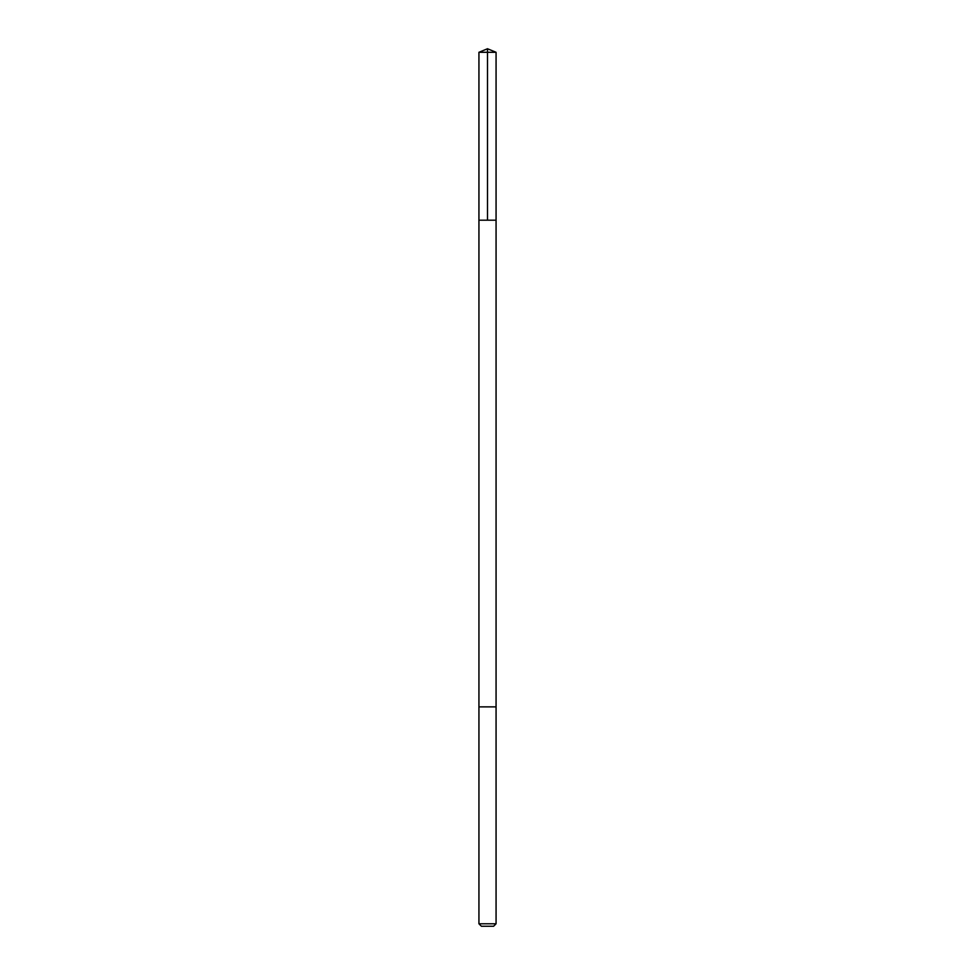 <?xml version="1.0" encoding="UTF-8"?>
<svg xmlns="http://www.w3.org/2000/svg" width="975" height="975" viewBox="0 0 975 975"><rect width="100%" height="100%" fill="white"/><g stroke="black" fill="none" stroke-linecap="round" stroke-linejoin="round"><path stroke-width="1.46" d="M479.919 220.192L496.068 220.192L496.068 52.297L478.932 52.297L478.932 220.192L496.068 220.192L496.068 706.875L478.932 706.875L478.932 220.192L479.919 220.192M496.068 706.875L478.932 706.875L478.932 923.776L496.068 923.776L496.068 706.875M496.068 923.776L493.594 926.25L481.406 926.25L478.932 923.776M487.5 220.192L487.5 48.75L478.932 52.297M487.5 48.75L496.068 52.297"/></g></svg>
